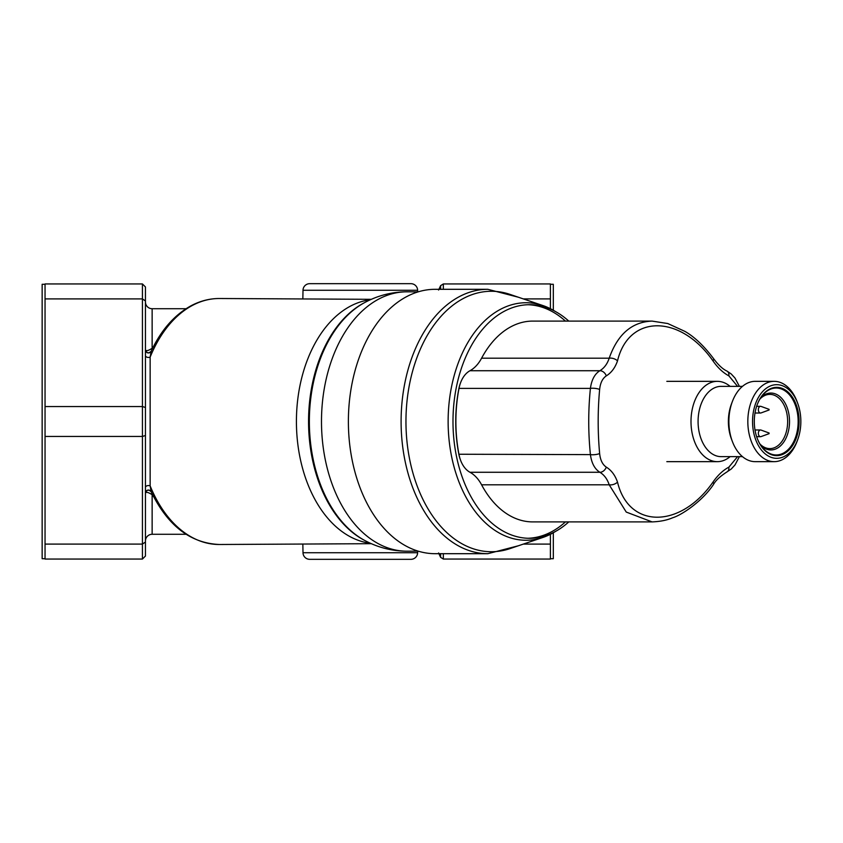 <?xml version="1.0" encoding="UTF-8"?>
<svg xmlns="http://www.w3.org/2000/svg" width="843" height="843" viewBox="0 0 843 843"><rect width="100%" height="100%" fill="white"/><g stroke="black" fill="none" stroke-linecap="round" stroke-linejoin="round"><path stroke-width="1.26" d="M757.172 404.788A33.467 21.96 -90 0 1 776.192 388.033A33.467 21.96 -90 0 1 798.152 421.5A33.467 21.96 -90 0 1 776.192 454.967A33.467 21.96 -90 0 1 757.172 438.212M776.698 455.641A34.142 22.392 -90 0 1 757.225 438.371A34.142 22.392 -90 0 1 757.225 404.629A34.142 22.392 -90 0 1 776.698 387.358A34.142 22.392 -90 0 1 799.09 421.5A34.142 22.392 -90 0 1 776.698 455.641M776.698 384.682A36.818 24.152 -90 0 1 797.689 403.302A36.818 24.152 -90 0 1 797.689 439.698A36.818 24.152 -90 0 1 776.698 458.318A36.818 24.152 -90 0 1 752.546 421.5A36.818 24.152 -90 0 1 776.698 384.682M797.689 439.698L797.078 441.353A40.158 26.344 -90 0 1 774.169 461.658A40.158 26.344 -90 0 1 747.825 421.5A40.158 26.344 -90 0 1 774.169 381.342A40.158 26.344 -90 0 1 797.078 401.647L797.689 403.302M774.169 461.658L755.233 461.658A40.158 26.344 -90 0 1 732.325 441.353A40.158 26.344 -90 0 1 732.325 401.647A40.158 26.344 -90 0 1 755.233 381.342L774.169 381.342M742.472 456.643L721.134 456.643A35.143 23.056 -90 0 1 698.078 421.5A35.143 23.056 -90 0 1 721.134 386.357L742.472 386.357M730.101 456.643A40.158 26.344 -90 0 1 717.34 461.658A40.158 26.344 -90 0 1 690.997 421.5A40.158 26.344 -90 0 1 717.34 381.342A40.158 26.344 -90 0 1 730.101 386.357M717.34 461.658L666.824 461.658M717.34 381.342L666.824 381.342M732.325 441.353L731.397 438.866A35.143 23.056 -90 0 1 731.397 404.134L732.325 401.647M760.955 397.401A28.451 18.662 -90 0 1 785.465 403.776A28.451 18.662 -90 0 1 784.064 441.616A28.451 18.662 -90 0 1 760.955 445.599M759.933 443.987A27.113 17.787 90 0 0 769.859 448.613A27.113 17.787 90 0 0 782.441 440.668A27.113 17.787 90 0 0 786.298 411.131A27.113 17.787 90 0 0 769.859 394.387A27.113 17.787 90 0 0 759.933 399.013M769.037 433.671L769.037 432.996L769.037 433.671M756.635 436.685L760.555 436.685A3.351 2.192 90 0 0 761.06 436.59L769.09 433.66M769.09 433.007L761.06 430.078A3.351 2.192 90 0 0 760.555 429.983A3.351 2.192 90 0 0 758.352 433.334A3.351 2.192 90 0 0 760.555 436.685M755.001 429.983L760.555 429.983M769.09 409.34L761.06 406.41A3.351 2.192 90 0 0 760.555 406.315A3.351 2.192 90 0 0 758.352 409.666A3.351 2.192 90 0 0 760.555 413.017A3.351 2.192 90 0 0 761.06 412.922L769.09 409.993M568.772 321.099A116.798 76.629 90 0 0 529.615 304.702A116.798 76.629 90 0 0 452.986 421.5A116.798 76.629 90 0 0 529.615 538.298A116.798 76.629 90 0 0 568.772 521.901M565.442 321.099A116.798 76.629 90 0 0 527.95 304.723M555.653 311.647A118.758 77.914 90 0 0 542.976 305.577A118.758 77.914 90 0 0 448.128 421.5A118.758 77.914 90 0 0 542.976 537.423A118.758 77.914 90 0 0 555.653 531.353M542.976 305.577L509.962 294.376A130.233 85.438 90 0 0 405.957 421.5A130.233 85.438 90 0 0 509.962 548.624L542.976 537.423M487.823 553.693A132.193 86.734 90 0 1 401.099 421.5A132.193 86.734 90 0 1 487.823 289.307L435.104 289.307A132.193 86.734 90 0 0 348.38 421.5A132.193 86.734 90 0 0 435.104 553.693L487.823 553.693L518.308 545.79M527.95 538.277A116.798 76.629 90 0 0 565.442 521.901M460.584 460.289L460.341 459.625A25.438 16.691 -90 0 1 458.845 454.24A115.797 75.975 -90 0 1 458.845 388.76A25.438 16.691 -90 0 1 460.341 383.375L460.584 382.711A26.776 17.566 90 0 1 469.972 370.73A40.158 26.344 -90 0 0 481.585 358.201A100.401 65.87 90 0 1 532.723 321.099L652.082 321.099C631.934 321.868 617.645 334.239 609.194 358.201C607.297 363.944 604.189 368.117 599.868 370.73C594.726 373.944 591.575 379.824 590.416 388.381L459.014 388.381A117.135 76.85 90 0 0 459.014 454.619A26.776 17.566 90 0 0 460.584 460.289A26.776 17.566 90 0 0 469.972 472.27A40.158 26.344 -90 0 1 481.585 484.799A100.401 65.87 90 0 0 532.723 521.901L652.082 521.901L626.244 512.07L609.194 484.799C607.297 479.056 604.189 474.883 599.868 472.27C594.726 469.056 591.575 463.176 590.416 454.619C588.172 432.522 588.172 410.436 590.416 388.381A6.691 1.939 -174.3 0 1 599.636 389.455C597.687 410.794 597.687 432.164 599.636 453.545C600.311 460.078 602.534 464.609 606.317 467.138C611.417 470.289 615.148 475.283 617.519 482.133C628.794 529.025 680.406 528.772 712.967 482.133C717.709 475.283 723.009 470.289 728.879 467.138L737.583 456.643M460.584 382.711A26.776 17.566 90 0 0 459.014 388.381L458.845 388.76M737.583 386.357L728.879 375.862C723.009 372.711 717.709 367.717 712.967 360.867C680.175 313.975 628.688 314.228 617.519 360.867C615.148 367.717 611.417 372.711 606.317 375.862C602.534 378.391 600.311 382.922 599.636 389.455M652.082 321.099L667.751 323.533L684.927 331.394C694.442 336.852 703.968 345.893 713.505 358.538L713.505 358.538A6.691 2.329 144.5 0 1 712.967 360.867M617.519 360.867A6.691 3.93 -160.6 0 0 609.194 358.201L481.585 358.201M606.317 375.862A6.691 5.016 -120.3 0 0 599.868 370.73L469.972 370.73M713.505 358.538C718.278 364.966 722.757 369.139 726.929 371.057L726.929 371.057A6.691 4.489 116.8 0 1 728.879 375.862M599.636 453.545A6.691 1.939 174.3 0 1 590.416 454.619L458.845 454.24M606.317 467.138A6.691 5.016 120.3 0 1 599.868 472.27L469.972 472.27M739.395 456.643L735.001 464.946L731.281 468.982L726.929 471.943A6.691 4.489 -116.8 0 0 728.879 467.138M617.519 482.133A6.691 3.93 160.6 0 1 609.194 484.799L481.585 484.799M726.929 471.943C720.112 476.337 715.633 480.51 713.505 484.462L713.505 484.462A6.691 2.329 -144.5 0 0 712.967 482.133M417.622 290.255L303.006 290.255A6.691 6.691 0 0 1 309.697 283.68L410.931 283.68A6.691 6.691 0 0 1 417.622 290.255L417.654 291.868M302.848 544.051L303.006 552.745A6.691 6.691 0 0 0 309.697 559.32L410.931 559.32A6.691 6.691 0 0 0 417.622 552.745L417.654 551.132M186.05 308.717L152.14 308.717A6.691 6.691 0 0 1 145.449 302.015L145.449 327.126M153.595 496.675L152.14 494.725L152.14 534.283A6.691 6.691 0 0 0 145.449 540.985M152.53 494.588A3.014 1.728 145.2 0 0 152.14 494.725C148.431 492.301 146.208 491.743 145.449 493.06L145.449 355.535A3.014 1.897 180 0 0 147.051 357.221A3.014 1.897 180 0 0 150.149 357.116L151.192 351.204C148.631 353.712 146.714 353.291 145.449 349.929C146.218 351.257 148.442 350.699 152.14 348.275L153.595 346.325M303.006 290.255L302.848 298.949M550.405 284.281L553.314 284.281L553.314 310.245M553.314 532.755L553.314 558.719L550.405 558.719M45.048 558.719L42.15 558.719L42.15 284.281L45.048 284.281M152.14 534.283L186.05 534.283M440.604 289.307L440.604 285.682L443.334 283.943L550.405 283.943L550.405 308.696M550.405 534.304L550.405 559.057L443.334 559.057L440.604 557.318L438.571 552.966M45.048 544.093L45.048 559.057L142.435 559.057L145.449 556.043L145.449 435.515L142.435 436.453L142.435 283.943L45.048 283.943L45.048 544.093L142.435 544.093L145.449 542.028M550.405 544.093L523.313 544.093M550.405 298.907L523.313 298.907M371.352 299.318L219.496 298.506A122.994 81.065 90 0 0 150.149 357.116L150.149 485.884L151.192 491.796C148.631 489.288 146.714 489.709 145.449 493.071A3.014 3.003 0 0 1 151.171 491.743M142.435 283.943L145.449 286.957L145.449 435.515M45.048 436.453L142.435 436.453L142.435 559.057L145.449 556.043M45.048 406.547L142.435 406.547L145.449 407.485M45.048 298.907L142.435 298.907L145.449 300.972M440.604 285.682L438.571 290.034M145.449 487.465A3.014 1.897 180 0 1 147.051 485.779A3.014 1.897 180 0 1 150.149 485.884A122.994 81.065 90 0 0 219.496 544.494C190.497 543.292 167.725 525.726 151.192 491.796M145.449 349.94A3.014 3.003 -0 0 0 151.171 351.257M152.14 308.717L152.14 348.275A3.014 1.728 -145.2 0 0 152.53 348.412M364.924 302.437L363.87 302.995A125.628 82.793 90 0 0 308.559 421.5A125.628 82.793 90 0 0 363.87 540.005L364.924 540.563C378.17 547.634 392.28 551.174 407.264 551.196A129.696 85.48 90 0 1 321.489 421.5A129.696 85.48 90 0 1 407.264 291.804C392.28 291.826 378.17 295.366 364.924 302.437A126.218 83.194 90 0 0 309.349 421.5A126.218 83.194 90 0 0 364.924 540.563M303.006 552.745L417.622 552.745M370.372 299.75A122.151 80.507 90 0 0 296.42 421.5A122.151 80.507 90 0 0 370.372 543.25M443.334 553.693L443.334 559.057M443.334 283.943L443.334 289.307M440.604 557.318L440.604 553.693M756.635 406.315L760.555 406.315M755.001 413.017L760.555 413.017M487.823 289.307L518.308 297.21M726.929 371.057L731.229 373.976L734.98 378.033L739.395 386.357M652.082 521.901C660.174 521.596 667.045 520.205 672.682 517.75C681.292 515.263 702.093 501.596 713.505 484.462M418.107 291.868L407.264 291.804M418.107 551.132L407.264 551.196M371.352 543.682L219.496 544.494M151.192 351.204C161.192 329.992 174.501 314.839 191.129 305.735C200.255 300.898 209.707 298.485 219.496 298.506"/></g></svg>
